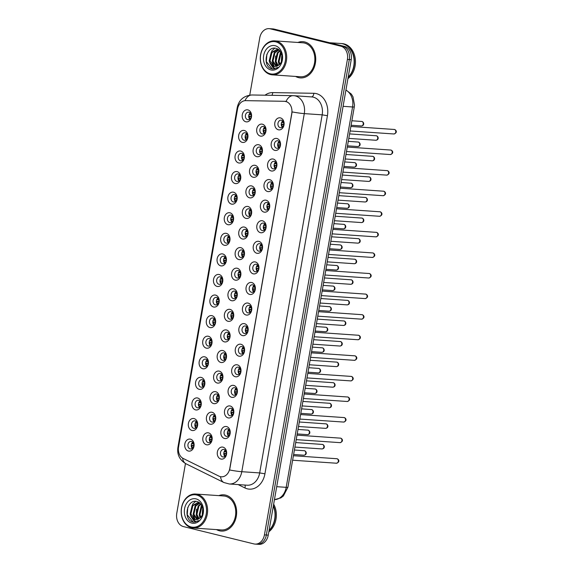 <?xml version="1.0" encoding="UTF-8"?>
<svg xmlns="http://www.w3.org/2000/svg" width="573" height="573" viewBox="0 0 573 573"><rect width="100%" height="100%" fill="white"/><g stroke="black" fill="none" stroke-linecap="round" stroke-linejoin="round"><path stroke-width="0.86" d="M242.243 142.369A6.052 4.691 93.9 0 1 238.697 135.3A6.052 4.691 93.9 0 1 244.32 130.479A6.052 4.691 93.9 0 1 247.865 137.549A6.052 4.691 93.9 0 1 242.243 142.369M245.366 132.807A3.782 2.929 -86.1 0 0 244.972 132.743A3.782 2.929 -86.1 0 0 241.813 136.066A3.782 2.929 -86.1 0 0 244.069 140.235A3.782 2.929 -86.1 0 0 244.456 140.299A3.782 2.929 -86.1 0 0 247.615 136.976A3.782 2.929 -86.1 0 0 245.366 132.807M238.655 162.947A6.052 4.691 93.9 0 1 235.109 155.877A6.052 4.691 93.9 0 1 240.732 151.057A6.052 4.691 93.9 0 1 244.277 158.127A6.052 4.691 93.9 0 1 238.655 162.947M241.77 153.385A3.782 2.929 -86.1 0 0 241.383 153.328A3.782 2.929 -86.1 0 0 238.218 156.644A3.782 2.929 -86.1 0 0 240.474 160.812A3.782 2.929 -86.1 0 0 240.868 160.877A3.782 2.929 -86.1 0 0 244.026 157.554A3.782 2.929 -86.1 0 0 241.77 153.385M235.059 183.525A6.052 4.691 93.9 0 1 231.513 176.455A6.052 4.691 93.9 0 1 237.136 171.635A6.052 4.691 93.9 0 1 240.681 178.704A6.052 4.691 93.9 0 1 235.059 183.525M238.182 173.963A3.782 2.929 -86.1 0 0 237.788 173.906A3.782 2.929 -86.1 0 0 234.629 177.222A3.782 2.929 -86.1 0 0 236.885 181.39A3.782 2.929 -86.1 0 0 237.272 181.455A3.782 2.929 -86.1 0 0 240.431 178.131A3.782 2.929 -86.1 0 0 238.182 173.963M231.471 204.103A6.052 4.691 93.9 0 1 227.925 197.033A6.052 4.691 93.9 0 1 233.548 192.213A6.052 4.691 93.9 0 1 237.093 199.282A6.052 4.691 93.9 0 1 231.471 204.103M234.586 194.541A3.782 2.929 -86.1 0 0 234.199 194.483A3.782 2.929 -86.1 0 0 231.041 197.8A3.782 2.929 -86.1 0 0 233.29 201.968A3.782 2.929 -86.1 0 0 233.684 202.033A3.782 2.929 -86.1 0 0 236.842 198.709A3.782 2.929 -86.1 0 0 234.586 194.541M227.882 224.68A6.052 4.691 93.9 0 1 224.329 217.611A6.052 4.691 93.9 0 1 229.952 212.791A6.052 4.691 93.9 0 1 233.498 219.867A6.052 4.691 93.9 0 1 227.882 224.68M230.998 215.119A3.782 2.929 -86.1 0 0 230.604 215.061A3.782 2.929 -86.1 0 0 227.445 218.385A3.782 2.929 -86.1 0 0 229.701 222.546A3.782 2.929 -86.1 0 0 230.088 222.611A3.782 2.929 -86.1 0 0 233.247 219.287A3.782 2.929 -86.1 0 0 230.998 215.119M224.287 245.258A6.052 4.691 93.9 0 1 220.741 238.189A6.052 4.691 93.9 0 1 226.364 233.369A6.052 4.691 93.9 0 1 229.909 240.445A6.052 4.691 93.9 0 1 224.287 245.258M227.402 235.696A3.782 2.929 -86.1 0 0 227.015 235.639A3.782 2.929 -86.1 0 0 223.857 238.962A3.782 2.929 -86.1 0 0 226.106 243.131A3.782 2.929 -86.1 0 0 226.5 243.188A3.782 2.929 -86.1 0 0 229.658 239.865A3.782 2.929 -86.1 0 0 227.402 235.696M220.698 265.836A6.052 4.691 93.9 0 1 217.153 258.767A6.052 4.691 93.9 0 1 222.768 253.954A6.052 4.691 93.9 0 1 226.314 261.023A6.052 4.691 93.9 0 1 220.698 265.836M223.814 256.274A3.782 2.929 -86.1 0 0 223.427 256.217A3.782 2.929 -86.1 0 0 220.261 259.54A3.782 2.929 -86.1 0 0 222.517 263.709A3.782 2.929 -86.1 0 0 222.904 263.766A3.782 2.929 -86.1 0 0 226.07 260.443A3.782 2.929 -86.1 0 0 223.814 256.274M217.103 286.414A6.052 4.691 93.9 0 1 213.557 279.345A6.052 4.691 93.9 0 1 219.18 274.531A6.052 4.691 93.9 0 1 222.725 281.601A6.052 4.691 93.9 0 1 217.103 286.414M220.225 276.852A3.782 2.929 -86.1 0 0 219.831 276.795A3.782 2.929 -86.1 0 0 216.673 280.118A3.782 2.929 -86.1 0 0 218.929 284.287A3.782 2.929 -86.1 0 0 219.316 284.344A3.782 2.929 -86.1 0 0 222.474 281.021A3.782 2.929 -86.1 0 0 220.225 276.852M213.514 306.992A6.052 4.691 93.9 0 1 209.969 299.923A6.052 4.691 93.9 0 1 215.591 295.109A6.052 4.691 93.9 0 1 219.137 302.179A6.052 4.691 93.9 0 1 213.514 306.992M216.63 297.437A3.782 2.929 -86.1 0 0 216.243 297.373A3.782 2.929 -86.1 0 0 213.077 300.696A3.782 2.929 -86.1 0 0 215.333 304.865A3.782 2.929 -86.1 0 0 215.72 304.922A3.782 2.929 -86.1 0 0 218.886 301.599A3.782 2.929 -86.1 0 0 216.63 297.437M209.919 327.57A6.052 4.691 93.9 0 1 206.373 320.5A6.052 4.691 93.9 0 1 211.996 315.687A6.052 4.691 93.9 0 1 215.541 322.757A6.052 4.691 93.9 0 1 209.919 327.57M213.041 318.015A3.782 2.929 -86.1 0 0 212.647 317.951A3.782 2.929 -86.1 0 0 209.489 321.274A3.782 2.929 -86.1 0 0 211.745 325.443A3.782 2.929 -86.1 0 0 212.132 325.5A3.782 2.929 -86.1 0 0 215.29 322.184A3.782 2.929 -86.1 0 0 213.041 318.015M206.33 348.148A6.052 4.691 93.9 0 1 202.785 341.078A6.052 4.691 93.9 0 1 208.407 336.265A6.052 4.691 93.9 0 1 211.953 343.334A6.052 4.691 93.9 0 1 206.33 348.148M209.446 338.593A3.782 2.929 -86.1 0 0 209.059 338.528A3.782 2.929 -86.1 0 0 205.9 341.852A3.782 2.929 -86.1 0 0 208.149 346.02A3.782 2.929 -86.1 0 0 208.543 346.078A3.782 2.929 -86.1 0 0 211.702 342.761A3.782 2.929 -86.1 0 0 209.446 338.593M202.742 368.726A6.052 4.691 93.9 0 1 199.189 361.656A6.052 4.691 93.9 0 1 204.812 356.843A6.052 4.691 93.9 0 1 208.357 363.912A6.052 4.691 93.9 0 1 202.742 368.726M205.857 359.171A3.782 2.929 -86.1 0 0 205.463 359.106A3.782 2.929 -86.1 0 0 202.305 362.43A3.782 2.929 -86.1 0 0 204.561 366.598A3.782 2.929 -86.1 0 0 204.948 366.656A3.782 2.929 -86.1 0 0 208.106 363.339A3.782 2.929 -86.1 0 0 205.857 359.171M199.146 389.303A6.052 4.691 93.9 0 1 195.601 382.234A6.052 4.691 93.9 0 1 201.223 377.421A6.052 4.691 93.9 0 1 204.769 384.49A6.052 4.691 93.9 0 1 199.146 389.303M202.262 379.749A3.782 2.929 -86.1 0 0 201.875 379.684A3.782 2.929 -86.1 0 0 198.716 383.008A3.782 2.929 -86.1 0 0 200.965 387.176A3.782 2.929 -86.1 0 0 201.359 387.241A3.782 2.929 -86.1 0 0 204.518 383.917A3.782 2.929 -86.1 0 0 202.262 379.749M195.558 409.888A6.052 4.691 93.9 0 1 192.012 402.812A6.052 4.691 93.9 0 1 197.628 397.999A6.052 4.691 93.9 0 1 201.173 405.068A6.052 4.691 93.9 0 1 195.558 409.888M198.673 400.326A3.782 2.929 -86.1 0 0 198.287 400.262A3.782 2.929 -86.1 0 0 195.121 403.585A3.782 2.929 -86.1 0 0 197.377 407.754A3.782 2.929 -86.1 0 0 197.764 407.818A3.782 2.929 -86.1 0 0 200.93 404.495A3.782 2.929 -86.1 0 0 198.673 400.326M191.962 430.466A6.052 4.691 93.9 0 1 188.417 423.397A6.052 4.691 93.9 0 1 194.039 418.577A6.052 4.691 93.9 0 1 197.585 425.646A6.052 4.691 93.9 0 1 191.962 430.466M195.085 420.904A3.782 2.929 -86.1 0 0 194.691 420.84A3.782 2.929 -86.1 0 0 191.532 424.163A3.782 2.929 -86.1 0 0 193.781 428.332A3.782 2.929 -86.1 0 0 194.175 428.396A3.782 2.929 -86.1 0 0 197.334 425.073A3.782 2.929 -86.1 0 0 195.085 420.904M188.374 451.044A6.052 4.691 93.9 0 1 184.828 443.975A6.052 4.691 93.9 0 1 190.451 439.154A6.052 4.691 93.9 0 1 193.996 446.224A6.052 4.691 93.9 0 1 188.374 451.044M191.489 441.482A3.782 2.929 -86.1 0 0 191.103 441.425A3.782 2.929 -86.1 0 0 187.937 444.741A3.782 2.929 -86.1 0 0 190.193 448.91A3.782 2.929 -86.1 0 0 190.58 448.974A3.782 2.929 -86.1 0 0 193.746 445.651A3.782 2.929 -86.1 0 0 191.489 441.482M245.838 121.791A6.052 4.691 93.9 0 1 242.293 114.715A6.052 4.691 93.9 0 1 247.908 109.901A6.052 4.691 93.9 0 1 251.461 116.971A6.052 4.691 93.9 0 1 245.838 121.791M248.954 112.229A3.782 2.929 -86.1 0 0 248.567 112.165A3.782 2.929 -86.1 0 0 245.402 115.488A3.782 2.929 -86.1 0 0 247.658 119.657A3.782 2.929 -86.1 0 0 248.045 119.721A3.782 2.929 -86.1 0 0 251.21 116.398A3.782 2.929 -86.1 0 0 248.954 112.229M256.718 156.658A6.052 4.691 93.9 0 1 253.173 149.589A6.052 4.691 93.9 0 1 258.795 144.768A6.052 4.691 93.9 0 1 262.341 151.838A6.052 4.691 93.9 0 1 256.718 156.658M259.841 147.096A3.782 2.929 -86.1 0 0 259.447 147.039A3.782 2.929 -86.1 0 0 256.289 150.355A3.782 2.929 -86.1 0 0 258.545 154.524A3.782 2.929 -86.1 0 0 258.932 154.588A3.782 2.929 -86.1 0 0 262.09 151.265A3.782 2.929 -86.1 0 0 259.841 147.096M253.13 177.236A6.052 4.691 93.9 0 1 249.584 170.167A6.052 4.691 93.9 0 1 255.207 165.346A6.052 4.691 93.9 0 1 258.752 172.423A6.052 4.691 93.9 0 1 253.13 177.236M256.246 167.674A3.782 2.929 -86.1 0 0 255.859 167.617A3.782 2.929 -86.1 0 0 252.7 170.94A3.782 2.929 -86.1 0 0 254.949 175.102A3.782 2.929 -86.1 0 0 255.343 175.166A3.782 2.929 -86.1 0 0 258.502 171.843A3.782 2.929 -86.1 0 0 256.246 167.674M249.542 197.814A6.052 4.691 93.9 0 1 245.989 190.745A6.052 4.691 93.9 0 1 251.611 185.924A6.052 4.691 93.9 0 1 255.157 193.001A6.052 4.691 93.9 0 1 249.542 197.814M252.657 188.252A3.782 2.929 -86.1 0 0 252.263 188.195A3.782 2.929 -86.1 0 0 249.105 191.518A3.782 2.929 -86.1 0 0 251.361 195.687A3.782 2.929 -86.1 0 0 251.748 195.744A3.782 2.929 -86.1 0 0 254.906 192.421A3.782 2.929 -86.1 0 0 252.657 188.252M245.946 218.392A6.052 4.691 93.9 0 1 242.4 211.322A6.052 4.691 93.9 0 1 248.023 206.509A6.052 4.691 93.9 0 1 251.568 213.579A6.052 4.691 93.9 0 1 245.946 218.392M249.062 208.83A3.782 2.929 -86.1 0 0 248.675 208.773A3.782 2.929 -86.1 0 0 245.516 212.096A3.782 2.929 -86.1 0 0 247.765 216.265A3.782 2.929 -86.1 0 0 248.159 216.322A3.782 2.929 -86.1 0 0 251.318 212.998A3.782 2.929 -86.1 0 0 249.062 208.83M242.358 238.97A6.052 4.691 93.9 0 1 238.812 231.9A6.052 4.691 93.9 0 1 244.427 227.087A6.052 4.691 93.9 0 1 247.973 234.156A6.052 4.691 93.9 0 1 242.358 238.97M245.473 229.408A3.782 2.929 -86.1 0 0 245.079 229.35A3.782 2.929 -86.1 0 0 241.921 232.674A3.782 2.929 -86.1 0 0 244.177 236.842A3.782 2.929 -86.1 0 0 244.564 236.9A3.782 2.929 -86.1 0 0 247.722 233.576A3.782 2.929 -86.1 0 0 245.473 229.408M238.762 259.548A6.052 4.691 93.9 0 1 235.216 252.478A6.052 4.691 93.9 0 1 240.839 247.665A6.052 4.691 93.9 0 1 244.385 254.734A6.052 4.691 93.9 0 1 238.762 259.548M241.878 249.993A3.782 2.929 -86.1 0 0 241.491 249.928A3.782 2.929 -86.1 0 0 238.332 253.252A3.782 2.929 -86.1 0 0 240.581 257.42A3.782 2.929 -86.1 0 0 240.975 257.478A3.782 2.929 -86.1 0 0 244.134 254.154A3.782 2.929 -86.1 0 0 241.878 249.993M235.174 280.125A6.052 4.691 93.9 0 1 231.628 273.056A6.052 4.691 93.9 0 1 237.243 268.243A6.052 4.691 93.9 0 1 240.796 275.312A6.052 4.691 93.9 0 1 235.174 280.125M238.289 270.571A3.782 2.929 -86.1 0 0 237.902 270.506A3.782 2.929 -86.1 0 0 234.737 273.83A3.782 2.929 -86.1 0 0 236.993 277.998A3.782 2.929 -86.1 0 0 237.38 278.055A3.782 2.929 -86.1 0 0 240.545 274.732A3.782 2.929 -86.1 0 0 238.289 270.571M231.578 300.703A6.052 4.691 93.9 0 1 228.033 293.634A6.052 4.691 93.9 0 1 233.655 288.821A6.052 4.691 93.9 0 1 237.201 295.89A6.052 4.691 93.9 0 1 231.578 300.703M234.701 291.148A3.782 2.929 -86.1 0 0 234.307 291.084A3.782 2.929 -86.1 0 0 231.148 294.407A3.782 2.929 -86.1 0 0 233.404 298.576A3.782 2.929 -86.1 0 0 233.791 298.633A3.782 2.929 -86.1 0 0 236.95 295.317A3.782 2.929 -86.1 0 0 234.701 291.148M227.99 321.281A6.052 4.691 93.9 0 1 224.444 314.212A6.052 4.691 93.9 0 1 230.067 309.399A6.052 4.691 93.9 0 1 233.612 316.468A6.052 4.691 93.9 0 1 227.99 321.281M231.105 311.726A3.782 2.929 -86.1 0 0 230.718 311.662A3.782 2.929 -86.1 0 0 227.56 314.985A3.782 2.929 -86.1 0 0 229.809 319.154A3.782 2.929 -86.1 0 0 230.203 319.211A3.782 2.929 -86.1 0 0 233.361 315.895A3.782 2.929 -86.1 0 0 231.105 311.726M224.394 341.859A6.052 4.691 93.9 0 1 220.849 334.79A6.052 4.691 93.9 0 1 226.471 329.976A6.052 4.691 93.9 0 1 230.017 337.046A6.052 4.691 93.9 0 1 224.394 341.859M227.517 332.304A3.782 2.929 -86.1 0 0 227.123 332.24A3.782 2.929 -86.1 0 0 223.964 335.563A3.782 2.929 -86.1 0 0 226.22 339.732A3.782 2.929 -86.1 0 0 226.607 339.796A3.782 2.929 -86.1 0 0 229.766 336.473A3.782 2.929 -86.1 0 0 227.517 332.304M220.806 362.444A6.052 4.691 93.9 0 1 217.26 355.367A6.052 4.691 93.9 0 1 222.883 350.554A6.052 4.691 93.9 0 1 226.428 357.624A6.052 4.691 93.9 0 1 220.806 362.444M223.921 352.882A3.782 2.929 -86.1 0 0 223.534 352.818A3.782 2.929 -86.1 0 0 220.376 356.141A3.782 2.929 -86.1 0 0 222.625 360.31A3.782 2.929 -86.1 0 0 223.019 360.374A3.782 2.929 -86.1 0 0 226.177 357.051A3.782 2.929 -86.1 0 0 223.921 352.882M217.217 383.022A6.052 4.691 93.9 0 1 213.672 375.945A6.052 4.691 93.9 0 1 219.287 371.132A6.052 4.691 93.9 0 1 222.833 378.201A6.052 4.691 93.9 0 1 217.217 383.022M220.333 373.46A3.782 2.929 -86.1 0 0 219.939 373.395A3.782 2.929 -86.1 0 0 216.78 376.719A3.782 2.929 -86.1 0 0 219.036 380.887A3.782 2.929 -86.1 0 0 219.423 380.952A3.782 2.929 -86.1 0 0 222.582 377.628A3.782 2.929 -86.1 0 0 220.333 373.46M213.622 403.6A6.052 4.691 93.9 0 1 210.076 396.53A6.052 4.691 93.9 0 1 215.699 391.71A6.052 4.691 93.9 0 1 219.244 398.779A6.052 4.691 93.9 0 1 213.622 403.6M216.737 394.038A3.782 2.929 -86.1 0 0 216.35 393.973A3.782 2.929 -86.1 0 0 213.192 397.297A3.782 2.929 -86.1 0 0 215.441 401.465A3.782 2.929 -86.1 0 0 215.835 401.53A3.782 2.929 -86.1 0 0 218.993 398.206A3.782 2.929 -86.1 0 0 216.737 394.038M210.033 424.178A6.052 4.691 93.9 0 1 206.488 417.108A6.052 4.691 93.9 0 1 212.103 412.288A6.052 4.691 93.9 0 1 215.656 419.357A6.052 4.691 93.9 0 1 210.033 424.178M213.149 414.616A3.782 2.929 -86.1 0 0 212.762 414.558A3.782 2.929 -86.1 0 0 209.596 417.875A3.782 2.929 -86.1 0 0 211.852 422.043A3.782 2.929 -86.1 0 0 212.239 422.108A3.782 2.929 -86.1 0 0 215.405 418.784A3.782 2.929 -86.1 0 0 213.149 414.616M206.438 444.755A6.052 4.691 93.9 0 1 202.892 437.686A6.052 4.691 93.9 0 1 208.515 432.866A6.052 4.691 93.9 0 1 212.06 439.935A6.052 4.691 93.9 0 1 206.438 444.755M209.56 435.194A3.782 2.929 -86.1 0 0 209.166 435.136A3.782 2.929 -86.1 0 0 206.008 438.452A3.782 2.929 -86.1 0 0 208.264 442.621A3.782 2.929 -86.1 0 0 208.651 442.685A3.782 2.929 -86.1 0 0 211.809 439.362A3.782 2.929 -86.1 0 0 209.56 435.194M260.314 136.08A6.052 4.691 93.9 0 1 256.768 129.011A6.052 4.691 93.9 0 1 262.384 124.191A6.052 4.691 93.9 0 1 265.936 131.26A6.052 4.691 93.9 0 1 260.314 136.08M263.43 126.518A3.782 2.929 -86.1 0 0 263.043 126.461A3.782 2.929 -86.1 0 0 259.877 129.777A3.782 2.929 -86.1 0 0 262.133 133.946A3.782 2.929 -86.1 0 0 262.52 134.01A3.782 2.929 -86.1 0 0 265.686 130.687A3.782 2.929 -86.1 0 0 263.43 126.518M274.789 150.37A6.052 4.691 93.9 0 1 271.244 143.3A6.052 4.691 93.9 0 1 276.859 138.48A6.052 4.691 93.9 0 1 280.412 145.556A6.052 4.691 93.9 0 1 274.789 150.37M277.905 140.808A3.782 2.929 -86.1 0 0 277.518 140.75A3.782 2.929 -86.1 0 0 274.352 144.074A3.782 2.929 -86.1 0 0 276.609 148.235A3.782 2.929 -86.1 0 0 276.995 148.3A3.782 2.929 -86.1 0 0 280.161 144.976A3.782 2.929 -86.1 0 0 277.905 140.808M271.194 170.947A6.052 4.691 93.9 0 1 267.648 163.878A6.052 4.691 93.9 0 1 273.271 159.058A6.052 4.691 93.9 0 1 276.816 166.134A6.052 4.691 93.9 0 1 271.194 170.947M274.317 161.385A3.782 2.929 -86.1 0 0 273.923 161.328A3.782 2.929 -86.1 0 0 270.764 164.652A3.782 2.929 -86.1 0 0 273.02 168.82A3.782 2.929 -86.1 0 0 273.407 168.877A3.782 2.929 -86.1 0 0 276.566 165.554A3.782 2.929 -86.1 0 0 274.317 161.385M267.605 191.525A6.052 4.691 93.9 0 1 264.06 184.456A6.052 4.691 93.9 0 1 269.682 179.643A6.052 4.691 93.9 0 1 273.228 186.712A6.052 4.691 93.9 0 1 267.605 191.525M270.721 181.963A3.782 2.929 -86.1 0 0 270.334 181.906A3.782 2.929 -86.1 0 0 267.176 185.229A3.782 2.929 -86.1 0 0 269.425 189.398A3.782 2.929 -86.1 0 0 269.819 189.455A3.782 2.929 -86.1 0 0 272.977 186.132A3.782 2.929 -86.1 0 0 270.721 181.963M264.017 212.103A6.052 4.691 93.9 0 1 260.464 205.034A6.052 4.691 93.9 0 1 266.087 200.221A6.052 4.691 93.9 0 1 269.632 207.29A6.052 4.691 93.9 0 1 264.017 212.103M267.133 202.541A3.782 2.929 -86.1 0 0 266.739 202.484A3.782 2.929 -86.1 0 0 263.58 205.807A3.782 2.929 -86.1 0 0 265.836 209.976A3.782 2.929 -86.1 0 0 266.223 210.033A3.782 2.929 -86.1 0 0 269.382 206.71A3.782 2.929 -86.1 0 0 267.133 202.541M260.421 232.681A6.052 4.691 93.9 0 1 256.876 225.612A6.052 4.691 93.9 0 1 262.498 220.798A6.052 4.691 93.9 0 1 266.044 227.868A6.052 4.691 93.9 0 1 260.421 232.681M263.537 223.126A3.782 2.929 -86.1 0 0 263.15 223.062A3.782 2.929 -86.1 0 0 259.992 226.385A3.782 2.929 -86.1 0 0 262.241 230.554A3.782 2.929 -86.1 0 0 262.635 230.611A3.782 2.929 -86.1 0 0 265.793 227.288A3.782 2.929 -86.1 0 0 263.537 223.126M256.833 253.259A6.052 4.691 93.9 0 1 253.287 246.189A6.052 4.691 93.9 0 1 258.903 241.376A6.052 4.691 93.9 0 1 262.448 248.446A6.052 4.691 93.9 0 1 256.833 253.259M259.949 243.704A3.782 2.929 -86.1 0 0 259.562 243.64A3.782 2.929 -86.1 0 0 256.396 246.963A3.782 2.929 -86.1 0 0 258.652 251.132A3.782 2.929 -86.1 0 0 259.039 251.189A3.782 2.929 -86.1 0 0 262.205 247.873A3.782 2.929 -86.1 0 0 259.949 243.704M253.237 273.837A6.052 4.691 93.9 0 1 249.692 266.767A6.052 4.691 93.9 0 1 255.314 261.954A6.052 4.691 93.9 0 1 258.86 269.024A6.052 4.691 93.9 0 1 253.237 273.837M256.353 264.282A3.782 2.929 -86.1 0 0 255.966 264.217A3.782 2.929 -86.1 0 0 252.808 267.541A3.782 2.929 -86.1 0 0 255.057 271.709A3.782 2.929 -86.1 0 0 255.451 271.767A3.782 2.929 -86.1 0 0 258.609 268.451A3.782 2.929 -86.1 0 0 256.353 264.282M249.649 294.415A6.052 4.691 93.9 0 1 246.104 287.345A6.052 4.691 93.9 0 1 251.719 282.532A6.052 4.691 93.9 0 1 255.272 289.601A6.052 4.691 93.9 0 1 249.649 294.415M252.765 284.86A3.782 2.929 -86.1 0 0 252.378 284.795A3.782 2.929 -86.1 0 0 249.212 288.119A3.782 2.929 -86.1 0 0 251.468 292.287A3.782 2.929 -86.1 0 0 251.855 292.345A3.782 2.929 -86.1 0 0 255.021 289.028A3.782 2.929 -86.1 0 0 252.765 284.86M246.053 315A6.052 4.691 93.9 0 1 242.508 307.923A6.052 4.691 93.9 0 1 248.13 303.11A6.052 4.691 93.9 0 1 251.676 310.179A6.052 4.691 93.9 0 1 246.053 315M249.176 305.438A3.782 2.929 -86.1 0 0 248.782 305.373A3.782 2.929 -86.1 0 0 245.624 308.697A3.782 2.929 -86.1 0 0 247.88 312.865A3.782 2.929 -86.1 0 0 248.267 312.93A3.782 2.929 -86.1 0 0 251.425 309.606A3.782 2.929 -86.1 0 0 249.176 305.438M242.465 335.577A6.052 4.691 93.9 0 1 238.92 328.501A6.052 4.691 93.9 0 1 244.542 323.688A6.052 4.691 93.9 0 1 248.088 330.757A6.052 4.691 93.9 0 1 242.465 335.577M245.581 326.016A3.782 2.929 -86.1 0 0 245.194 325.951A3.782 2.929 -86.1 0 0 242.035 329.274A3.782 2.929 -86.1 0 0 244.284 333.443A3.782 2.929 -86.1 0 0 244.678 333.507A3.782 2.929 -86.1 0 0 247.837 330.184A3.782 2.929 -86.1 0 0 245.581 326.016M238.877 356.155A6.052 4.691 93.9 0 1 235.324 349.086A6.052 4.691 93.9 0 1 240.947 344.266A6.052 4.691 93.9 0 1 244.492 351.335A6.052 4.691 93.9 0 1 238.877 356.155M241.992 346.593A3.782 2.929 -86.1 0 0 241.598 346.529A3.782 2.929 -86.1 0 0 238.44 349.852A3.782 2.929 -86.1 0 0 240.696 354.021A3.782 2.929 -86.1 0 0 241.083 354.085A3.782 2.929 -86.1 0 0 244.241 350.762A3.782 2.929 -86.1 0 0 241.992 346.593M235.281 376.733A6.052 4.691 93.9 0 1 231.736 369.664A6.052 4.691 93.9 0 1 237.358 364.843A6.052 4.691 93.9 0 1 240.904 371.913A6.052 4.691 93.9 0 1 235.281 376.733M238.397 367.171A3.782 2.929 -86.1 0 0 238.01 367.114A3.782 2.929 -86.1 0 0 234.851 370.43A3.782 2.929 -86.1 0 0 237.1 374.599A3.782 2.929 -86.1 0 0 237.494 374.663A3.782 2.929 -86.1 0 0 240.653 371.34A3.782 2.929 -86.1 0 0 238.397 367.171M231.693 397.311A6.052 4.691 93.9 0 1 228.147 390.242A6.052 4.691 93.9 0 1 233.763 385.421A6.052 4.691 93.9 0 1 237.308 392.491A6.052 4.691 93.9 0 1 231.693 397.311M234.808 387.749A3.782 2.929 -86.1 0 0 234.414 387.692A3.782 2.929 -86.1 0 0 231.256 391.008A3.782 2.929 -86.1 0 0 233.512 395.177A3.782 2.929 -86.1 0 0 233.899 395.241A3.782 2.929 -86.1 0 0 237.064 391.918A3.782 2.929 -86.1 0 0 234.808 387.749M228.097 417.889A6.052 4.691 93.9 0 1 224.552 410.82A6.052 4.691 93.9 0 1 230.174 405.999A6.052 4.691 93.9 0 1 233.72 413.069A6.052 4.691 93.9 0 1 228.097 417.889M231.213 408.327A3.782 2.929 -86.1 0 0 230.826 408.27A3.782 2.929 -86.1 0 0 227.667 411.586A3.782 2.929 -86.1 0 0 229.916 415.754A3.782 2.929 -86.1 0 0 230.31 415.819A3.782 2.929 -86.1 0 0 233.469 412.496A3.782 2.929 -86.1 0 0 231.213 408.327M224.509 438.467A6.052 4.691 93.9 0 1 220.963 431.397A6.052 4.691 93.9 0 1 226.579 426.577A6.052 4.691 93.9 0 1 230.131 433.654A6.052 4.691 93.9 0 1 224.509 438.467M227.624 428.905A3.782 2.929 -86.1 0 0 227.237 428.848A3.782 2.929 -86.1 0 0 224.072 432.171A3.782 2.929 -86.1 0 0 226.328 436.332A3.782 2.929 -86.1 0 0 226.715 436.397A3.782 2.929 -86.1 0 0 229.88 433.073A3.782 2.929 -86.1 0 0 227.624 428.905M220.913 459.045A6.052 4.691 93.9 0 1 217.368 451.975A6.052 4.691 93.9 0 1 222.99 447.155A6.052 4.691 93.9 0 1 226.536 454.231A6.052 4.691 93.9 0 1 220.913 459.045M224.036 449.483A3.782 2.929 -86.1 0 0 223.642 449.425A3.782 2.929 -86.1 0 0 220.483 452.749A3.782 2.929 -86.1 0 0 222.739 456.917A3.782 2.929 -86.1 0 0 223.126 456.975A3.782 2.929 -86.1 0 0 226.285 453.651A3.782 2.929 -86.1 0 0 224.036 449.483M278.378 129.792A6.052 4.691 93.9 0 1 274.832 122.722A6.052 4.691 93.9 0 1 280.455 117.902A6.052 4.691 93.9 0 1 284 124.971A6.052 4.691 93.9 0 1 278.378 129.792M281.493 120.23A3.782 2.929 -86.1 0 0 281.107 120.172A3.782 2.929 -86.1 0 0 277.948 123.496A3.782 2.929 -86.1 0 0 280.197 127.657A3.782 2.929 -86.1 0 0 280.591 127.722A3.782 2.929 -86.1 0 0 283.75 124.398A3.782 2.929 -86.1 0 0 281.493 120.23M246.175 139.733A3.782 2.929 93.9 0 1 246.598 133.538M242.58 160.311A3.782 2.929 93.9 0 1 243.002 154.116M238.991 180.889A3.782 2.929 93.9 0 1 239.414 174.693M235.396 201.474A3.782 2.929 93.9 0 1 235.825 195.271M231.807 222.052A3.782 2.929 93.9 0 1 232.23 215.849M228.212 242.63A3.782 2.929 93.9 0 1 228.641 236.427M224.623 263.208A3.782 2.929 93.9 0 1 225.046 257.005M221.035 283.785A3.782 2.929 93.9 0 1 221.457 277.583M217.439 304.363A3.782 2.929 93.9 0 1 217.862 298.161M213.851 324.941A3.782 2.929 93.9 0 1 214.273 318.738M210.255 345.519A3.782 2.929 93.9 0 1 210.685 339.316M206.667 366.097A3.782 2.929 93.9 0 1 207.089 359.901M203.071 386.675A3.782 2.929 93.9 0 1 203.501 380.479M199.483 407.253A3.782 2.929 93.9 0 1 199.905 401.057M195.894 427.83A3.782 2.929 93.9 0 1 196.317 421.635M192.299 448.408A3.782 2.929 93.9 0 1 192.721 442.213M249.764 119.155A3.782 2.929 93.9 0 1 250.186 112.96M260.651 154.03A3.782 2.929 93.9 0 1 261.073 147.827M257.055 174.607A3.782 2.929 93.9 0 1 257.478 168.405M253.467 195.185A3.782 2.929 93.9 0 1 253.889 188.983M249.871 215.763A3.782 2.929 93.9 0 1 250.301 209.56M246.283 236.341A3.782 2.929 93.9 0 1 246.705 230.138M242.687 256.919A3.782 2.929 93.9 0 1 243.117 250.716M239.099 277.497A3.782 2.929 93.9 0 1 239.521 271.294M235.51 298.075A3.782 2.929 93.9 0 1 235.933 291.872M231.915 318.652A3.782 2.929 93.9 0 1 232.337 312.457M228.326 339.23A3.782 2.929 93.9 0 1 228.749 333.035M224.731 359.808A3.782 2.929 93.9 0 1 225.16 353.613M221.142 380.386A3.782 2.929 93.9 0 1 221.565 374.19M217.547 400.964A3.782 2.929 93.9 0 1 217.976 394.768M213.958 421.542A3.782 2.929 93.9 0 1 214.381 415.346M210.37 442.12A3.782 2.929 93.9 0 1 210.792 435.924M264.239 133.445A3.782 2.929 93.9 0 1 264.662 127.249M278.714 147.741A3.782 2.929 93.9 0 1 279.137 141.538M275.126 168.319A3.782 2.929 93.9 0 1 275.549 162.116M271.53 188.897A3.782 2.929 93.9 0 1 271.96 182.694M267.942 209.474A3.782 2.929 93.9 0 1 268.365 203.272M264.346 230.052A3.782 2.929 93.9 0 1 264.776 223.85M260.758 250.63A3.782 2.929 93.9 0 1 261.181 244.427M257.17 271.208A3.782 2.929 93.9 0 1 257.592 265.013M253.574 291.786A3.782 2.929 93.9 0 1 253.997 285.59M249.986 312.364A3.782 2.929 93.9 0 1 250.408 306.168M246.39 332.942A3.782 2.929 93.9 0 1 246.82 326.746M242.802 353.52A3.782 2.929 93.9 0 1 243.224 347.324M239.206 374.097A3.782 2.929 93.9 0 1 239.636 367.902M235.618 394.675A3.782 2.929 93.9 0 1 236.04 388.48M232.029 415.26A3.782 2.929 93.9 0 1 232.452 409.058M228.434 435.838A3.782 2.929 93.9 0 1 228.856 429.635M224.845 456.416A3.782 2.929 93.9 0 1 225.268 450.213M282.31 127.163A3.782 2.929 93.9 0 1 282.733 120.96M284.401 101.292A10.221 7.915 93.9 0 1 284.724 101.306A10.221 7.915 93.9 0 1 285.769 101.471A10.221 7.915 93.9 0 1 291.757 113.404L229.78 468.506A10.221 7.915 93.9 0 1 221.35 476.8A10.221 7.915 93.9 0 1 218.979 476.149L183.224 458.479A10.221 7.915 93.9 0 1 178.554 447.033L237.559 108.956A10.221 7.915 93.9 0 1 245.674 100.647L284.401 101.292M304.75 41.958A18.164 14.074 -86.1 0 0 302.881 41.664A18.164 14.074 -86.1 0 0 297.917 42.459A18.164 14.074 -86.1 0 1 302.881 41.664A18.164 14.074 -86.1 0 1 304.75 41.958A18.164 14.074 -86.1 0 1 315.565 61.963A18.164 14.074 -86.1 0 1 300.395 77.907A18.164 14.074 -86.1 0 0 315.565 61.963A18.164 14.074 -86.1 0 0 304.75 41.958M295.589 76.438A18.164 14.074 -86.1 0 0 298.526 77.613A18.164 14.074 -86.1 0 0 300.395 77.907A18.164 14.074 -86.1 0 1 298.526 77.613A18.164 14.074 -86.1 0 1 295.589 76.438M225.662 495.122A18.164 14.074 -86.1 0 0 223.792 494.836A18.164 14.074 -86.1 0 0 218.822 495.631A18.164 14.074 -86.1 0 1 223.792 494.836A18.164 14.074 -86.1 0 1 225.662 495.122A18.164 14.074 -86.1 0 1 236.477 515.134A18.164 14.074 -86.1 0 1 221.307 531.078A18.164 14.074 -86.1 0 0 236.477 515.134A18.164 14.074 -86.1 0 0 225.662 495.122M216.494 529.61A18.164 14.074 -86.1 0 0 219.438 530.784A18.164 14.074 -86.1 0 0 221.307 531.078A18.164 14.074 -86.1 0 1 219.438 530.784A18.164 14.074 -86.1 0 1 216.494 529.61M292.123 111.907L229.63 469.989A13.243 1.125 9.9 0 0 241.792 471.701A15.134 11.732 93.9 0 1 229.293 483.984L247.192 485.209A15.134 11.732 -86.1 0 0 259.684 472.926L322.176 114.844A15.134 11.732 -86.1 0 0 313.316 97.166A15.134 11.732 -86.1 0 0 311.755 96.923L293.856 95.698A15.134 11.732 93.9 0 1 295.417 95.942A15.134 11.732 93.9 0 1 304.284 113.619A13.243 1.125 -170.1 0 1 292.123 111.907M284.745 101.314L287.094 101.872M269.124 28.65L272.941 28.915A11.353 8.796 -86.1 0 1 274.109 29.094L344.581 46.42A11.353 8.796 -86.1 0 1 351.228 59.678L268.25 535.139A11.353 8.796 -86.1 0 1 258.881 544.35L256.969 544.221A11.353 8.796 -86.1 0 0 266.345 535.003L349.322 59.549A11.353 8.796 -86.1 0 0 342.675 46.291L272.204 28.965A11.353 8.796 -86.1 0 0 271.029 28.779A11.353 8.796 -86.1 0 1 272.204 28.965L342.675 46.291A11.353 8.796 -86.1 0 1 349.322 59.549L266.345 535.003A11.353 8.796 -86.1 0 1 256.969 544.221L255.064 544.085A11.353 8.796 -86.1 0 0 264.432 534.874L347.41 59.42A11.353 8.796 -86.1 0 0 340.763 46.162L270.291 28.836A11.353 8.796 -86.1 0 0 269.124 28.65A11.353 8.796 -86.1 0 0 259.755 37.861L249.756 95.125M185.466 463.514L176.771 513.322A11.353 8.796 -86.1 0 0 183.424 526.58L253.896 543.906A11.353 8.796 -86.1 0 0 255.064 544.085M283.764 124.284L281.257 124.112M281.622 122.457L283.642 122.651M282.983 121.254A4.161 3.223 -86.1 0 0 282.238 122.558M283.728 124.542L281.916 124.413A4.161 3.223 -86.1 0 0 282.596 126.905M281.916 124.413L281.25 124.305M264.912 127.535A4.161 3.223 -86.1 0 0 264.167 128.846L265.578 128.939M263.559 128.739L264.167 128.846M265.693 130.572L263.186 130.4M265.664 130.823L263.845 130.701A4.161 3.223 -86.1 0 0 264.525 133.194M263.845 130.701L263.186 130.594M251.189 116.534L249.37 116.412A4.161 3.223 -86.1 0 0 250.05 118.905M249.37 116.412L248.711 116.305M251.218 116.276L248.711 116.104M250.437 113.246A4.161 3.223 -86.1 0 0 249.692 114.557L251.103 114.65M249.076 114.45L249.692 114.557M280.168 144.862L277.661 144.69M278.034 143.035L280.054 143.229M279.388 141.832A4.161 3.223 -86.1 0 0 278.643 143.135M280.14 145.119L278.32 144.99A4.161 3.223 -86.1 0 0 279.001 147.483M278.32 144.99L277.661 144.883M276.58 165.439L274.073 165.268M274.438 163.613L276.458 163.806M275.799 162.41A4.161 3.223 -86.1 0 0 275.054 163.713M276.551 165.697L274.732 165.568A4.161 3.223 -86.1 0 0 275.412 168.061M274.732 165.568L274.066 165.461M272.992 186.017L270.485 185.845M270.85 184.191L272.87 184.391M272.204 182.988A4.161 3.223 -86.1 0 0 271.466 184.291M272.956 186.275L271.136 186.146A4.161 3.223 -86.1 0 0 271.817 188.639M271.136 186.146L270.477 186.039M269.396 206.595L266.889 206.423M267.254 204.769L269.274 204.969M268.615 203.565A4.161 3.223 -86.1 0 0 267.87 204.869M269.367 206.853L267.548 206.724A4.161 3.223 -86.1 0 0 268.228 209.217M267.548 206.724L266.889 206.617M261.324 148.113A4.161 3.223 -86.1 0 0 260.579 149.424L261.983 149.517M259.963 149.324L260.579 149.424M262.105 151.15L259.598 150.978M262.076 151.408L260.257 151.279A4.161 3.223 -86.1 0 0 260.937 153.772M260.257 151.279L259.59 151.172M257.728 168.698A4.161 3.223 -86.1 0 0 256.991 170.002L258.394 170.095M256.375 169.902L256.991 170.002M258.516 171.728L256.009 171.556M258.48 171.986L256.661 171.857A4.161 3.223 -86.1 0 0 257.341 174.35M256.661 171.857L256.002 171.75M254.14 189.276A4.161 3.223 -86.1 0 0 253.395 190.58L254.799 190.673M252.779 190.48L253.395 190.58M254.921 192.306L252.414 192.134M254.892 192.564L253.073 192.435A4.161 3.223 -86.1 0 0 253.753 194.927M253.073 192.435L252.414 192.327M270.22 73.795A16.273 12.613 -86.1 0 0 285.325 60.853A16.273 12.613 -86.1 0 0 275.792 41.85A16.273 12.613 -86.1 0 0 260.686 54.793A16.273 12.613 -86.1 0 0 270.22 73.795M270.563 74.569A17.032 13.193 -86.1 0 0 272.318 74.848A17.032 13.193 -86.1 0 0 286.543 59.893A17.032 13.193 -86.1 0 0 276.401 41.141A17.032 13.193 -86.1 0 0 274.646 40.869A17.032 13.193 -86.1 0 0 260.421 55.817A17.032 13.193 -86.1 0 0 270.563 74.569M272.318 74.848L300.474 76.775A17.032 13.193 -86.1 0 0 314.699 61.827A17.032 13.193 -86.1 0 0 304.557 43.068A17.032 13.193 -86.1 0 0 302.802 42.796L274.646 40.869M348.176 77.183A18.923 14.662 -86.1 0 0 353.835 57.852A18.923 14.662 -86.1 0 0 342.697 43.806A18.923 14.662 -86.1 0 0 340.749 43.498L329.568 42.731M348.126 77.484A18.923 14.662 -86.1 0 0 354.107 58.095A18.923 14.662 -86.1 0 0 342.941 43.82A18.923 14.662 -86.1 0 0 340.992 43.512A18.923 14.662 -86.1 0 0 340.871 43.505M347.918 78.644A18.923 14.662 -86.1 0 0 355.31 59.119A18.923 14.662 -86.1 0 0 344.015 43.892A18.923 14.662 -86.1 0 0 342.067 43.591L340.992 43.512M281.336 61.64L281.945 55.696M281.923 59.556L282.088 57.894M279.495 64.527L278.306 61.44L280.276 53.074L280.849 52.401M279.939 64.04L279.065 61.49L281.142 52.995M277.805 65.838L275.276 61.232L277.246 52.866L279.717 50.725M278.22 65.587L276.036 61.282L278.005 52.924L279.996 51.061M276.179 66.432L272.247 61.025L274.216 52.666L278.585 49.83M276.58 66.339L273.006 61.075L274.976 52.716L278.958 49.966M270.127 63.438L273.923 66.382L274.804 66.518L279.323 64.692C284.151 60.545 282.21 49.765 276.351 48.461C266.18 45.031 261.94 65.967 271.358 68.688L272.984 69.004L277.912 67.449C276.222 68.416 274.546 68.459 272.906 67.578L270.012 63.231L269.217 60.817L271.187 52.458L277.088 49.529L279.001 49.987M274.983 66.532L274.345 66.411L269.969 60.867L271.946 52.508L277.468 49.565M275.119 45.711A12.341 9.562 -86.1 0 0 263.666 55.524A12.341 9.562 -86.1 0 0 270.893 69.935A12.341 9.562 -86.1 0 0 282.346 60.122A12.341 9.562 -86.1 0 0 275.119 45.711M273.149 69.011L272.189 68.846L266.338 61.612L266.875 54.256M274.711 68.903L269.367 61.82L271.788 50.904L274.782 48.196M274.238 66.382L272.397 62.027L274.818 51.112L276.043 49.729M277.003 66.203L275.434 62.235L275.627 55.989M279.194 64.821L278.464 62.443L280.584 51.928M281.329 61.655L281.694 56.405M191.124 526.967A16.273 12.613 -86.1 0 0 206.23 514.024A16.273 12.613 -86.1 0 0 196.704 495.022A16.273 12.613 -86.1 0 0 181.598 507.965A16.273 12.613 -86.1 0 0 191.124 526.967M191.475 527.74A17.032 13.193 -86.1 0 0 193.23 528.012A17.032 13.193 -86.1 0 0 207.447 513.064A17.032 13.193 -86.1 0 0 197.305 494.313A17.032 13.193 -86.1 0 0 195.558 494.033A17.032 13.193 -86.1 0 0 181.333 508.982A17.032 13.193 -86.1 0 0 191.475 527.74M193.23 528.012L221.386 529.946A17.032 13.193 -86.1 0 0 235.603 514.998A17.032 13.193 -86.1 0 0 225.468 496.239A17.032 13.193 -86.1 0 0 223.714 495.967L195.558 494.033M269.088 530.354A18.923 14.662 -86.1 0 0 273.321 506.066M269.031 530.655A18.923 14.662 -86.1 0 0 273.393 505.687M268.83 531.816A18.923 14.662 -86.1 0 0 273.658 504.161M202.248 514.812L202.856 508.867M202.828 512.728L203 511.066M200.4 517.691L199.218 514.611L201.187 506.245L201.76 505.572M200.844 517.204L199.97 514.661L202.047 506.167M198.709 519.002L196.188 514.404L198.158 506.038L200.629 503.889M199.125 518.758L196.94 514.454L198.91 506.088L200.901 504.233M197.091 519.604L193.151 514.196L195.128 505.83L199.497 503.001M197.492 519.503L193.91 514.246L195.88 505.887L199.87 503.137M191.038 516.602L194.834 519.553L195.715 519.69L200.235 517.863C205.055 513.716 203.114 502.936 197.255 501.626C187.085 498.202 182.851 519.131 192.263 521.86L193.896 522.175L198.824 520.621C197.126 521.58 195.457 521.623 193.81 520.75L190.924 516.395L190.121 513.988L192.091 505.622L198 502.7L199.913 503.158M195.894 519.697L195.25 519.582L190.881 514.038L192.85 505.68L198.38 502.736M196.03 498.882A12.341 9.562 -86.1 0 0 184.57 508.695A12.341 9.562 -86.1 0 0 191.797 523.106A12.341 9.562 -86.1 0 0 203.257 513.286A12.341 9.562 -86.1 0 0 196.03 498.882M194.061 522.182L193.101 522.017L187.249 514.776L187.786 507.427M195.622 522.067L190.279 514.984L192.693 504.068L195.687 501.361M195.149 519.553L193.309 515.191L195.722 504.276L196.947 502.901M197.914 519.367L196.338 515.399L196.539 509.161M200.099 517.985L199.368 515.607L201.495 505.1M202.24 514.826L202.598 509.569M265.808 227.173L263.301 227.001M263.666 225.347L265.686 225.547M265.02 224.143A4.161 3.223 -86.1 0 0 264.282 225.447M265.772 227.431L263.952 227.309A4.161 3.223 -86.1 0 0 264.633 229.802M263.952 227.309L263.294 227.195M262.212 247.751L259.705 247.579M260.07 245.924L262.09 246.125M261.431 244.721A4.161 3.223 -86.1 0 0 260.686 246.025M262.183 248.009L260.364 247.887A4.161 3.223 -86.1 0 0 261.044 250.38M260.364 247.887L259.705 247.772M258.624 268.329L256.117 268.157M256.482 266.502L258.502 266.703M257.843 265.299A4.161 3.223 -86.1 0 0 257.098 266.603M258.588 268.587L256.776 268.465A4.161 3.223 -86.1 0 0 257.456 270.957M256.776 268.465L256.11 268.35M250.544 209.854A4.161 3.223 -86.1 0 0 249.807 211.158L251.21 211.251M249.191 211.057L249.807 211.158M251.332 212.884L248.825 212.712M251.296 213.142L249.477 213.013A4.161 3.223 -86.1 0 0 250.157 215.505M249.477 213.013L248.818 212.905M246.956 230.432A4.161 3.223 -86.1 0 0 246.211 231.736L247.615 231.836M245.595 231.635L246.211 231.736M247.737 233.462L245.23 233.29M247.708 233.72L245.889 233.591A4.161 3.223 -86.1 0 0 246.569 236.083M245.889 233.591L245.23 233.483M243.367 251.01A4.161 3.223 -86.1 0 0 242.623 252.313L244.026 252.414M242.007 252.213L242.623 252.313M244.148 254.04L241.641 253.868M244.112 254.297L242.3 254.168A4.161 3.223 -86.1 0 0 242.973 256.661M242.3 254.168L241.634 254.061M255.028 288.907L252.521 288.735M252.894 287.08L254.913 287.281M254.247 285.877A4.161 3.223 -86.1 0 0 253.502 287.18M254.999 289.164L253.18 289.043A4.161 3.223 -86.1 0 0 253.86 291.535M253.18 289.043L252.521 288.928M251.44 309.484L248.933 309.313M249.298 307.658L251.318 307.859M250.659 306.455A4.161 3.223 -86.1 0 0 249.914 307.765M251.411 309.742L249.592 309.621A4.161 3.223 -86.1 0 0 250.272 312.113M249.592 309.621L248.926 309.506M247.851 330.062L245.344 329.89M245.71 328.236L247.729 328.436M247.063 327.033A4.161 3.223 -86.1 0 0 246.326 328.343M247.815 330.32L245.996 330.198A4.161 3.223 -86.1 0 0 246.677 332.691M245.996 330.198L245.337 330.091M244.256 350.647L241.749 350.475M242.114 348.814L244.134 349.014M243.475 347.61A4.161 3.223 -86.1 0 0 242.73 348.921M244.227 350.898L242.408 350.776A4.161 3.223 -86.1 0 0 243.088 353.269M242.408 350.776L241.749 350.669M240.667 371.225L238.16 371.053M238.526 369.392L240.545 369.592M239.879 368.188A4.161 3.223 -86.1 0 0 239.142 369.499M240.631 371.476L238.812 371.354A4.161 3.223 -86.1 0 0 239.493 373.847M238.812 371.354L238.153 371.247M239.772 271.588A4.161 3.223 -86.1 0 0 239.027 272.891L240.438 272.992M238.418 272.791L239.027 272.891M240.553 274.617L238.046 274.446M240.524 274.875L238.705 274.754A4.161 3.223 -86.1 0 0 239.385 277.246M238.705 274.754L238.046 274.639M236.183 292.166A4.161 3.223 -86.1 0 0 235.439 293.469L236.842 293.569M234.823 293.369L235.439 293.469M236.964 295.195L234.457 295.023M236.936 295.453L235.116 295.331A4.161 3.223 -86.1 0 0 235.797 297.824M235.116 295.331L234.45 295.217M232.588 312.743A4.161 3.223 -86.1 0 0 231.843 314.047L233.254 314.147M231.234 313.947L231.843 314.047M233.376 315.773L230.869 315.601M233.34 316.031L231.521 315.909A4.161 3.223 -86.1 0 0 232.201 318.402M231.521 315.909L230.862 315.795M228.999 333.321A4.161 3.223 -86.1 0 0 228.255 334.625L229.658 334.725M227.639 334.525L228.255 334.625M229.78 336.351L227.273 336.179M229.752 336.609L227.932 336.487A4.161 3.223 -86.1 0 0 228.613 338.98M227.932 336.487L227.273 336.372M225.404 353.899A4.161 3.223 -86.1 0 0 224.666 355.21L226.07 355.303M224.05 355.102L224.666 355.21M226.192 356.929L223.685 356.757M226.156 357.187L224.337 357.065A4.161 3.223 -86.1 0 0 225.017 359.558M224.337 357.065L223.678 356.95M237.072 391.803L234.565 391.631M234.93 389.969L236.95 390.17M236.291 388.766A4.161 3.223 -86.1 0 0 235.546 390.077M237.043 392.054L235.224 391.932A4.161 3.223 -86.1 0 0 235.904 394.425M235.224 391.932L234.565 391.825M233.483 412.381L230.976 412.209M231.342 410.555L233.361 410.748M232.702 409.344A4.161 3.223 -86.1 0 0 231.958 410.655M233.447 412.639L231.635 412.51A4.161 3.223 -86.1 0 0 232.316 415.002M231.635 412.51L230.969 412.402M229.888 432.959L227.381 432.787M227.753 431.132L229.773 431.326M229.107 429.929A4.161 3.223 -86.1 0 0 228.362 431.233M229.859 433.217L228.04 433.088A4.161 3.223 -86.1 0 0 228.72 435.58M228.04 433.088L227.381 432.98M226.299 453.537L223.792 453.365M224.158 451.71L226.177 451.904M225.518 450.507A4.161 3.223 -86.1 0 0 224.774 451.81M226.271 453.795L224.451 453.666A4.161 3.223 -86.1 0 0 225.132 456.158M224.451 453.666L223.785 453.558M221.815 374.477A4.161 3.223 -86.1 0 0 221.071 375.788L222.474 375.881M220.455 375.68L221.071 375.788M222.596 377.507L220.089 377.335M222.568 377.765L220.748 377.643A4.161 3.223 -86.1 0 0 221.429 380.135M220.748 377.643L220.089 377.535M218.227 395.055A4.161 3.223 -86.1 0 0 217.482 396.366L218.886 396.459M216.866 396.258L217.482 396.366M219.008 398.092L216.501 397.92M218.972 398.342L217.16 398.221A4.161 3.223 -86.1 0 0 217.833 400.713M217.16 398.221L216.494 398.113M214.631 415.633A4.161 3.223 -86.1 0 0 213.887 416.943L215.298 417.037M213.271 416.836L213.887 416.943M215.412 418.67L212.905 418.498M215.384 418.92L213.564 418.799A4.161 3.223 -86.1 0 0 214.245 421.291M213.564 418.799L212.905 418.691M211.043 436.211A4.161 3.223 -86.1 0 0 210.298 437.521L211.702 437.614M209.682 437.421L210.298 437.521M211.824 439.247L209.317 439.076M211.795 439.498L209.976 439.376A4.161 3.223 -86.1 0 0 210.656 441.869M209.976 439.376L209.31 439.269M247.6 137.112L245.781 136.99A4.161 3.223 -86.1 0 0 246.462 139.483M245.781 136.99L245.115 136.883M247.629 136.861L245.122 136.689M246.848 133.824A4.161 3.223 -86.1 0 0 246.104 135.135L247.507 135.228M245.488 135.027L246.104 135.135M244.005 157.69L242.186 157.568A4.161 3.223 -86.1 0 0 242.866 160.06M242.186 157.568L241.527 157.46M244.041 157.439L241.534 157.267M243.253 154.402A4.161 3.223 -86.1 0 0 242.508 155.713L243.919 155.806M241.899 155.605L242.508 155.713M240.416 178.267L238.597 178.146A4.161 3.223 -86.1 0 0 239.278 180.638M238.597 178.146L237.938 178.038M240.445 178.017L237.938 177.845M239.664 174.98A4.161 3.223 -86.1 0 0 238.92 176.291L240.323 176.384M238.304 176.19L238.92 176.291M236.821 198.852L235.002 198.724A4.161 3.223 -86.1 0 0 235.682 201.216M235.002 198.724L234.343 198.616M236.857 198.595L234.35 198.423M236.069 195.565A4.161 3.223 -86.1 0 0 235.331 196.868L236.735 196.962M234.715 196.768L235.331 196.868M233.232 219.43L231.413 219.301A4.161 3.223 -86.1 0 0 232.094 221.794M231.413 219.301L230.754 219.194M233.261 219.173L230.754 219.001M232.48 216.143A4.161 3.223 -86.1 0 0 231.736 217.446L233.139 217.539M231.12 217.346L231.736 217.446M229.637 240.008L227.818 239.879A4.161 3.223 -86.1 0 0 228.498 242.372M227.818 239.879L227.159 239.772M229.673 239.75L227.166 239.578M228.892 236.721A4.161 3.223 -86.1 0 0 228.147 238.024L229.551 238.117M227.531 237.924L228.147 238.024M226.049 260.586L224.229 260.457A4.161 3.223 -86.1 0 0 224.91 262.95M224.229 260.457L223.57 260.35M226.077 260.328L223.57 260.156M225.296 257.298A4.161 3.223 -86.1 0 0 224.552 258.602L225.955 258.702M223.936 258.502L224.552 258.602M222.46 281.164L220.641 281.035A4.161 3.223 -86.1 0 0 221.321 283.528M220.641 281.035L219.975 280.928M222.489 280.906L219.982 280.734M221.708 277.876A4.161 3.223 -86.1 0 0 220.963 279.18L222.367 279.28M220.347 279.08L220.963 279.18M218.865 301.742L217.045 301.62A4.161 3.223 -86.1 0 0 217.726 304.113M217.045 301.62L216.386 301.505M218.9 301.484L216.386 301.312M218.112 298.454A4.161 3.223 -86.1 0 0 217.368 299.758L218.779 299.858M216.759 299.658L217.368 299.758M215.276 322.32L213.457 322.198A4.161 3.223 -86.1 0 0 214.137 324.69M213.457 322.198L212.791 322.083M215.305 322.062L212.798 321.89M214.524 319.032A4.161 3.223 -86.1 0 0 213.779 320.336L215.183 320.436M213.163 320.235L213.779 320.336M211.681 342.898L209.861 342.776A4.161 3.223 -86.1 0 0 210.542 345.268M209.861 342.776L209.202 342.661M211.716 342.64L209.209 342.468M210.928 339.61A4.161 3.223 -86.1 0 0 210.191 340.914L211.595 341.014M209.575 340.813L210.191 340.914M208.092 363.475L206.273 363.354A4.161 3.223 -86.1 0 0 206.953 365.846M206.273 363.354L205.614 363.239M208.121 363.218L205.614 363.046M207.34 360.188A4.161 3.223 -86.1 0 0 206.595 361.491L207.999 361.592M205.979 361.391L206.595 361.491M204.497 384.053L202.677 383.931A4.161 3.223 -86.1 0 0 203.358 386.424M202.677 383.931L202.018 383.817M204.532 383.795L202.025 383.624M203.752 380.766A4.161 3.223 -86.1 0 0 203.007 382.069L204.411 382.17M202.391 381.969L203.007 382.069M200.908 404.631L199.089 404.509A4.161 3.223 -86.1 0 0 199.769 407.002M199.089 404.509L198.43 404.402M200.937 404.373L198.43 404.201M200.156 401.344A4.161 3.223 -86.1 0 0 199.411 402.654L200.815 402.747M198.795 402.547L199.411 402.654M197.32 425.209L195.5 425.087A4.161 3.223 -86.1 0 0 196.181 427.58M195.5 425.087L194.834 424.98M197.348 424.951L194.841 424.786M196.568 421.921A4.161 3.223 -86.1 0 0 195.823 423.232L197.227 423.325M195.207 423.125L195.823 423.232M193.724 445.787L191.905 445.665A4.161 3.223 -86.1 0 0 192.585 448.158M191.905 445.665L191.246 445.558M193.753 445.536L191.246 445.364M192.972 442.499A4.161 3.223 -86.1 0 0 192.227 443.81L193.638 443.903M191.618 443.703L192.227 443.81M264.934 473.792L259.684 472.926L241.792 471.701L304.284 113.619L322.176 114.844L327.434 115.71L264.934 473.792A18.923 14.662 93.9 0 1 247.371 488.841A18.923 14.662 93.9 0 1 244.936 487.945L238.132 484.586M252.278 94.996A13.243 8.366 91 0 0 252.005 94.982L293.118 95.67A13.243 8.366 91 0 1 293.39 95.677A15.134 11.732 93.9 0 1 293.856 95.698L293.118 95.67A13.243 8.366 91 0 0 286.042 101.485M178.432 447.921A13.243 1.125 -170.1 0 1 177.895 447.492L237.236 107.488A13.243 1.125 9.9 0 0 237.781 107.925M182.637 458.149A13.243 7.972 116.3 0 0 185.939 463.765C179.614 459.997 176.935 454.575 177.895 447.492M237.236 107.488C238.998 99.788 243.919 95.619 252.005 94.982A13.243 8.366 91 0 0 244.986 100.676M220.569 476.693A13.243 7.972 116.3 0 0 223.893 482.523L185.939 463.765M265.02 95.204A18.923 14.662 93.9 0 1 272.698 92.604L313.811 93.292A18.923 14.662 93.9 0 1 327.434 115.71M264.432 534.874L268.25 535.139M347.41 59.42L351.228 59.678M340.763 46.162L344.581 46.42M270.291 28.836L274.109 29.094M272.698 92.604A3.782 2.392 -89 0 1 271.846 95.311M313.811 93.292A3.782 2.392 -89 0 1 311.476 96.909M244.886 485.052A3.782 2.278 -63.7 0 1 244.936 487.945M276.709 486.685L286.185 487.337A7.571 0.637 9.9 0 0 287.911 487.229L283.377 495.982L280.842 497.908L274.446 499.649A15.134 11.732 -86.1 0 0 286.185 487.337L352.574 106.972A15.134 11.732 -86.1 0 0 345.913 90.14M343.091 106.32L352.574 106.972A7.571 0.637 9.9 0 0 354.3 106.865L287.911 487.229M393.658 133.932A2.271 1.762 -86.1 0 0 393.895 133.967A2.271 1.762 -86.1 0 0 395.793 131.969A2.271 1.762 -86.1 0 0 394.439 129.469A2.271 1.762 -86.1 0 0 394.203 129.434A2.271 1.762 -86.1 0 0 393.966 129.441M375.594 140.213A2.271 1.762 -86.1 0 0 375.824 140.256A2.271 1.762 -86.1 0 0 377.722 138.258A2.271 1.762 -86.1 0 0 376.368 135.758A2.271 1.762 -86.1 0 0 376.139 135.722A2.271 1.762 -86.1 0 0 375.902 135.729M361.119 125.924A2.271 1.762 -86.1 0 0 361.348 125.96A2.271 1.762 -86.1 0 0 363.246 123.969A2.271 1.762 -86.1 0 0 361.892 121.469A2.271 1.762 -86.1 0 0 361.663 121.433A2.271 1.762 -86.1 0 0 361.427 121.433M390.07 154.509A2.271 1.762 -86.1 0 0 390.299 154.545A2.271 1.762 -86.1 0 0 392.197 152.547A2.271 1.762 -86.1 0 0 390.843 150.047A2.271 1.762 -86.1 0 0 390.614 150.011A2.271 1.762 -86.1 0 0 390.378 150.019M386.474 175.087A2.271 1.762 -86.1 0 0 386.711 175.123A2.271 1.762 -86.1 0 0 388.609 173.132A2.271 1.762 -86.1 0 0 387.255 170.625A2.271 1.762 -86.1 0 0 387.019 170.589A2.271 1.762 -86.1 0 0 386.782 170.596M382.886 195.665A2.271 1.762 -86.1 0 0 383.122 195.701A2.271 1.762 -86.1 0 0 385.013 193.71A2.271 1.762 -86.1 0 0 383.659 191.203A2.271 1.762 -86.1 0 0 383.43 191.167A2.271 1.762 -86.1 0 0 383.194 191.174M379.29 216.243A2.271 1.762 -86.1 0 0 379.527 216.279A2.271 1.762 -86.1 0 0 381.425 214.288A2.271 1.762 -86.1 0 0 380.071 211.788A2.271 1.762 -86.1 0 0 379.835 211.745A2.271 1.762 -86.1 0 0 379.598 211.752M371.999 160.798A2.271 1.762 -86.1 0 0 372.235 160.834A2.271 1.762 -86.1 0 0 374.133 158.836A2.271 1.762 -86.1 0 0 372.779 156.336A2.271 1.762 -86.1 0 0 372.543 156.3A2.271 1.762 -86.1 0 0 372.307 156.307M368.41 181.376A2.271 1.762 -86.1 0 0 368.64 181.412A2.271 1.762 -86.1 0 0 370.538 179.413A2.271 1.762 -86.1 0 0 369.184 176.914A2.271 1.762 -86.1 0 0 368.955 176.878A2.271 1.762 -86.1 0 0 368.718 176.885M364.815 201.954A2.271 1.762 -86.1 0 0 365.051 201.99A2.271 1.762 -86.1 0 0 366.949 199.991A2.271 1.762 -86.1 0 0 365.595 197.492A2.271 1.762 -86.1 0 0 365.359 197.456A2.271 1.762 -86.1 0 0 365.123 197.463M375.702 236.821A2.271 1.762 -86.1 0 0 375.938 236.857A2.271 1.762 -86.1 0 0 377.829 234.866A2.271 1.762 -86.1 0 0 376.482 232.366A2.271 1.762 -86.1 0 0 376.246 232.323A2.271 1.762 -86.1 0 0 376.01 232.33M372.113 257.399A2.271 1.762 -86.1 0 0 372.343 257.435A2.271 1.762 -86.1 0 0 374.241 255.443A2.271 1.762 -86.1 0 0 372.887 252.944A2.271 1.762 -86.1 0 0 372.658 252.908A2.271 1.762 -86.1 0 0 372.421 252.908M368.518 277.977A2.271 1.762 -86.1 0 0 368.754 278.012A2.271 1.762 -86.1 0 0 370.652 276.021A2.271 1.762 -86.1 0 0 369.299 273.522A2.271 1.762 -86.1 0 0 369.062 273.486A2.271 1.762 -86.1 0 0 368.826 273.486M361.226 222.532A2.271 1.762 -86.1 0 0 361.463 222.568A2.271 1.762 -86.1 0 0 363.354 220.576A2.271 1.762 -86.1 0 0 362.007 218.069A2.271 1.762 -86.1 0 0 361.771 218.034A2.271 1.762 -86.1 0 0 361.534 218.041M357.638 243.11A2.271 1.762 -86.1 0 0 357.867 243.145A2.271 1.762 -86.1 0 0 359.765 241.154A2.271 1.762 -86.1 0 0 358.411 238.647A2.271 1.762 -86.1 0 0 358.175 238.612A2.271 1.762 -86.1 0 0 357.939 238.619M354.042 263.687A2.271 1.762 -86.1 0 0 354.279 263.723A2.271 1.762 -86.1 0 0 356.17 261.732A2.271 1.762 -86.1 0 0 354.823 259.232A2.271 1.762 -86.1 0 0 354.587 259.189A2.271 1.762 -86.1 0 0 354.35 259.197M364.929 298.554A2.271 1.762 -86.1 0 0 365.159 298.59A2.271 1.762 -86.1 0 0 367.057 296.599A2.271 1.762 -86.1 0 0 365.703 294.099A2.271 1.762 -86.1 0 0 365.474 294.064A2.271 1.762 -86.1 0 0 365.237 294.064M361.334 319.132A2.271 1.762 -86.1 0 0 361.57 319.168A2.271 1.762 -86.1 0 0 363.468 317.177A2.271 1.762 -86.1 0 0 362.115 314.677A2.271 1.762 -86.1 0 0 361.878 314.641A2.271 1.762 -86.1 0 0 361.642 314.641M357.745 339.71A2.271 1.762 -86.1 0 0 357.975 339.746A2.271 1.762 -86.1 0 0 359.873 337.755A2.271 1.762 -86.1 0 0 358.519 335.255A2.271 1.762 -86.1 0 0 358.29 335.219A2.271 1.762 -86.1 0 0 358.053 335.219M354.15 360.288A2.271 1.762 -86.1 0 0 354.386 360.324A2.271 1.762 -86.1 0 0 356.284 358.333A2.271 1.762 -86.1 0 0 354.931 355.833A2.271 1.762 -86.1 0 0 354.694 355.797A2.271 1.762 -86.1 0 0 354.458 355.797M350.561 380.866A2.271 1.762 -86.1 0 0 350.798 380.902A2.271 1.762 -86.1 0 0 352.689 378.911A2.271 1.762 -86.1 0 0 351.342 376.411A2.271 1.762 -86.1 0 0 351.106 376.375A2.271 1.762 -86.1 0 0 350.869 376.382M350.454 284.265A2.271 1.762 -86.1 0 0 350.683 284.301A2.271 1.762 -86.1 0 0 352.581 282.31A2.271 1.762 -86.1 0 0 351.228 279.81A2.271 1.762 -86.1 0 0 350.998 279.774A2.271 1.762 -86.1 0 0 350.762 279.774M346.858 304.843A2.271 1.762 -86.1 0 0 347.095 304.879A2.271 1.762 -86.1 0 0 348.993 302.888A2.271 1.762 -86.1 0 0 347.639 300.388A2.271 1.762 -86.1 0 0 347.403 300.352A2.271 1.762 -86.1 0 0 347.166 300.352M343.27 325.421A2.271 1.762 -86.1 0 0 343.499 325.457A2.271 1.762 -86.1 0 0 345.397 323.466A2.271 1.762 -86.1 0 0 344.044 320.966A2.271 1.762 -86.1 0 0 343.814 320.93A2.271 1.762 -86.1 0 0 343.578 320.93M339.674 345.999A2.271 1.762 -86.1 0 0 339.911 346.035A2.271 1.762 -86.1 0 0 341.809 344.044A2.271 1.762 -86.1 0 0 340.455 341.544A2.271 1.762 -86.1 0 0 340.219 341.508A2.271 1.762 -86.1 0 0 339.982 341.508M336.086 366.577A2.271 1.762 -86.1 0 0 336.322 366.613A2.271 1.762 -86.1 0 0 338.213 364.621A2.271 1.762 -86.1 0 0 336.867 362.122A2.271 1.762 -86.1 0 0 336.63 362.086A2.271 1.762 -86.1 0 0 336.394 362.086M346.973 401.444A2.271 1.762 -86.1 0 0 347.202 401.487A2.271 1.762 -86.1 0 0 349.1 399.488A2.271 1.762 -86.1 0 0 347.747 396.989A2.271 1.762 -86.1 0 0 347.517 396.953A2.271 1.762 -86.1 0 0 347.274 396.96M343.377 422.029A2.271 1.762 -86.1 0 0 343.614 422.065A2.271 1.762 -86.1 0 0 345.512 420.066A2.271 1.762 -86.1 0 0 344.158 417.567A2.271 1.762 -86.1 0 0 343.922 417.531A2.271 1.762 -86.1 0 0 343.685 417.538M339.789 442.607A2.271 1.762 -86.1 0 0 340.018 442.643A2.271 1.762 -86.1 0 0 341.916 440.644A2.271 1.762 -86.1 0 0 340.563 438.144A2.271 1.762 -86.1 0 0 340.333 438.109A2.271 1.762 -86.1 0 0 340.097 438.116M336.193 463.185A2.271 1.762 -86.1 0 0 336.43 463.22A2.271 1.762 -86.1 0 0 338.328 461.222A2.271 1.762 -86.1 0 0 336.974 458.722A2.271 1.762 -86.1 0 0 336.738 458.687A2.271 1.762 -86.1 0 0 336.501 458.694M332.498 387.155A2.271 1.762 -86.1 0 0 332.727 387.19A2.271 1.762 -86.1 0 0 334.625 385.199A2.271 1.762 -86.1 0 0 333.271 382.7A2.271 1.762 -86.1 0 0 333.035 382.664A2.271 1.762 -86.1 0 0 332.798 382.664M328.902 407.732A2.271 1.762 -86.1 0 0 329.138 407.768A2.271 1.762 -86.1 0 0 331.029 405.777A2.271 1.762 -86.1 0 0 329.683 403.277A2.271 1.762 -86.1 0 0 329.446 403.242A2.271 1.762 -86.1 0 0 329.21 403.249M325.314 428.31A2.271 1.762 -86.1 0 0 325.543 428.353A2.271 1.762 -86.1 0 0 327.441 426.355A2.271 1.762 -86.1 0 0 326.087 423.855A2.271 1.762 -86.1 0 0 325.858 423.819A2.271 1.762 -86.1 0 0 325.622 423.827M321.718 448.888A2.271 1.762 -86.1 0 0 321.954 448.931A2.271 1.762 -86.1 0 0 323.852 446.933A2.271 1.762 -86.1 0 0 322.499 444.433A2.271 1.762 -86.1 0 0 322.262 444.397A2.271 1.762 -86.1 0 0 322.026 444.404M357.523 146.502A2.271 1.762 -86.1 0 0 357.76 146.538A2.271 1.762 -86.1 0 0 359.658 144.546A2.271 1.762 -86.1 0 0 358.304 142.047A2.271 1.762 -86.1 0 0 358.068 142.011A2.271 1.762 -86.1 0 0 357.831 142.018M353.935 167.08A2.271 1.762 -86.1 0 0 354.164 167.123A2.271 1.762 -86.1 0 0 356.062 165.124A2.271 1.762 -86.1 0 0 354.708 162.625A2.271 1.762 -86.1 0 0 354.479 162.589A2.271 1.762 -86.1 0 0 354.243 162.596M350.339 187.658A2.271 1.762 -86.1 0 0 350.576 187.7A2.271 1.762 -86.1 0 0 352.474 185.702A2.271 1.762 -86.1 0 0 351.12 183.202A2.271 1.762 -86.1 0 0 350.884 183.167A2.271 1.762 -86.1 0 0 350.647 183.174M346.751 208.243A2.271 1.762 -86.1 0 0 346.987 208.278A2.271 1.762 -86.1 0 0 348.878 206.28A2.271 1.762 -86.1 0 0 347.532 203.78A2.271 1.762 -86.1 0 0 347.295 203.744A2.271 1.762 -86.1 0 0 347.059 203.752M343.155 228.82A2.271 1.762 -86.1 0 0 343.392 228.856A2.271 1.762 -86.1 0 0 345.29 226.858A2.271 1.762 -86.1 0 0 343.936 224.358A2.271 1.762 -86.1 0 0 343.7 224.322A2.271 1.762 -86.1 0 0 343.463 224.329M339.567 249.398A2.271 1.762 -86.1 0 0 339.803 249.434A2.271 1.762 -86.1 0 0 341.694 247.443A2.271 1.762 -86.1 0 0 340.348 244.936A2.271 1.762 -86.1 0 0 340.111 244.9A2.271 1.762 -86.1 0 0 339.875 244.907M335.979 269.976A2.271 1.762 -86.1 0 0 336.208 270.012A2.271 1.762 -86.1 0 0 338.106 268.021A2.271 1.762 -86.1 0 0 336.752 265.514A2.271 1.762 -86.1 0 0 336.523 265.478A2.271 1.762 -86.1 0 0 336.287 265.485M332.383 290.554A2.271 1.762 -86.1 0 0 332.619 290.59A2.271 1.762 -86.1 0 0 334.517 288.599A2.271 1.762 -86.1 0 0 333.164 286.099A2.271 1.762 -86.1 0 0 332.927 286.056A2.271 1.762 -86.1 0 0 332.691 286.063M328.795 311.132A2.271 1.762 -86.1 0 0 329.024 311.168A2.271 1.762 -86.1 0 0 330.922 309.176A2.271 1.762 -86.1 0 0 329.568 306.677A2.271 1.762 -86.1 0 0 329.339 306.634A2.271 1.762 -86.1 0 0 329.103 306.641M325.199 331.71A2.271 1.762 -86.1 0 0 325.435 331.746A2.271 1.762 -86.1 0 0 327.333 329.754A2.271 1.762 -86.1 0 0 325.98 327.255A2.271 1.762 -86.1 0 0 325.743 327.219A2.271 1.762 -86.1 0 0 325.507 327.219M321.611 352.288A2.271 1.762 -86.1 0 0 321.847 352.323A2.271 1.762 -86.1 0 0 323.738 350.332A2.271 1.762 -86.1 0 0 322.391 347.832A2.271 1.762 -86.1 0 0 322.155 347.797A2.271 1.762 -86.1 0 0 321.919 347.797M318.015 372.865A2.271 1.762 -86.1 0 0 318.251 372.901A2.271 1.762 -86.1 0 0 320.149 370.91A2.271 1.762 -86.1 0 0 318.796 368.41A2.271 1.762 -86.1 0 0 318.559 368.375A2.271 1.762 -86.1 0 0 318.323 368.375M314.427 393.443A2.271 1.762 -86.1 0 0 314.663 393.479A2.271 1.762 -86.1 0 0 316.554 391.488A2.271 1.762 -86.1 0 0 315.207 388.988A2.271 1.762 -86.1 0 0 314.971 388.952A2.271 1.762 -86.1 0 0 314.735 388.952M310.838 414.021A2.271 1.762 -86.1 0 0 311.067 414.057A2.271 1.762 -86.1 0 0 312.965 412.066A2.271 1.762 -86.1 0 0 311.612 409.566A2.271 1.762 -86.1 0 0 311.383 409.53A2.271 1.762 -86.1 0 0 311.146 409.53M307.243 434.599A2.271 1.762 -86.1 0 0 307.479 434.635A2.271 1.762 -86.1 0 0 309.377 432.644A2.271 1.762 -86.1 0 0 308.023 430.144A2.271 1.762 -86.1 0 0 307.787 430.108A2.271 1.762 -86.1 0 0 307.551 430.108M303.654 455.177A2.271 1.762 -86.1 0 0 303.883 455.213A2.271 1.762 -86.1 0 0 305.781 453.222A2.271 1.762 -86.1 0 0 304.428 450.722A2.271 1.762 -86.1 0 0 304.199 450.686A2.271 1.762 -86.1 0 0 303.962 450.693M284.724 101.306L285.082 101.328M223.893 482.523L229.293 483.984M345.949 89.94L351.328 94.087L352.989 96.808L354.515 105.095L354.3 106.865M350.877 126.468L394.568 129.491C396.423 130.157 397.598 132.85 393.895 133.967L350.089 130.966M348.792 138.401L375.824 140.256C379.061 139.977 378.646 136.517 376.497 135.78L349.58 133.903M351.084 125.258L361.348 125.96C364.586 125.688 364.17 122.221 362.021 121.49L351.872 120.76M347.281 147.046L390.972 150.069C392.827 150.735 394.009 153.428 390.299 154.545L346.5 151.544M343.693 167.624L387.384 170.647C389.239 171.313 390.421 174.006 386.711 175.123L342.905 172.122M340.104 188.202L383.788 191.224C385.643 191.891 386.825 194.584 383.122 195.701L339.316 192.7M336.509 208.78L380.2 211.802C382.055 212.468 383.237 215.161 379.527 216.279L335.728 213.278M345.204 158.979L372.235 160.834C375.473 160.555 375.057 157.095 372.908 156.357L345.985 154.481M341.608 179.557L368.64 181.412C371.877 181.132 371.462 177.673 369.313 176.935L342.396 175.059M338.02 200.135L365.051 201.99C368.289 201.71 367.873 198.251 365.724 197.513L338.801 195.637M332.92 229.358L376.604 232.38C378.459 233.046 379.641 235.747 375.938 236.857L332.132 233.856M329.325 249.935L373.016 252.958C374.871 253.631 376.053 256.324 372.343 257.435L328.544 254.433M325.736 270.513L369.427 273.536C371.283 274.209 372.457 276.902 368.754 278.012L324.948 275.011M334.424 220.712L361.463 222.568C364.693 222.288 364.285 218.829 362.129 218.091L335.212 216.214M330.836 241.29L357.867 243.145C361.105 242.866 360.689 239.407 358.54 238.669L331.624 236.792M327.247 261.868L354.279 263.723C357.516 263.444 357.101 259.984 354.952 259.247L328.028 257.37M322.141 291.091L365.832 294.121C367.687 294.787 368.869 297.48 365.159 298.59L321.36 295.589M318.552 311.669L362.243 314.699C364.099 315.365 365.28 318.058 361.57 319.168L317.764 316.167M314.964 332.247L358.648 335.277C360.503 335.943 361.685 338.636 357.975 339.746L314.176 336.745M311.368 352.832L355.059 355.854C356.915 356.521 358.096 359.214 354.386 360.324L310.587 357.33M307.78 373.41L351.464 376.432C353.319 377.098 354.501 379.792 350.798 380.902L306.992 377.908M323.652 282.453L350.683 284.301C353.921 284.022 353.505 280.562 351.356 279.825L324.44 277.955M320.063 303.031L347.095 304.879C350.332 304.607 349.917 301.14 347.768 300.402L320.844 298.533M316.468 323.609L343.499 325.457C346.737 325.185 346.321 321.718 344.172 320.987L317.256 319.111M312.879 344.187L339.911 346.035C343.148 345.763 342.733 342.296 340.584 341.565L313.66 339.689M309.284 364.765L336.322 366.613C339.553 366.34 339.144 362.874 336.988 362.143L310.072 360.267M304.184 393.988L347.875 397.01C349.731 397.676 350.912 400.369 347.202 401.487L303.404 398.486M300.596 414.565L344.287 417.588C346.135 418.254 347.317 420.947 343.614 422.065L299.808 419.064M297 435.143L340.691 438.166C342.547 438.832 343.728 441.525 340.018 442.643L296.22 439.641M293.412 455.721L337.103 458.744C338.958 459.41 340.133 462.103 336.43 463.22L292.624 460.219M305.696 385.343L332.727 387.19C335.964 386.918 335.549 383.452 333.4 382.721L306.483 380.844M302.1 405.92L329.138 407.768C332.369 407.496 331.96 404.029 329.812 403.299L302.888 401.422M298.512 426.498L325.543 428.353C328.78 428.074 328.365 424.614 326.216 423.877L299.299 422M294.923 447.076L321.954 448.931C325.192 448.652 324.776 445.192 322.628 444.455L295.704 442.578M347.496 145.836L357.76 146.538C360.997 146.265 360.582 142.799 358.433 142.068L348.277 141.338M343.9 166.414L354.164 167.123C357.402 166.843 356.986 163.384 354.837 162.646L344.688 161.915M340.312 186.991L350.576 187.7C353.813 187.421 353.398 183.962 351.249 183.224L341.1 182.493M336.723 207.569L346.987 208.278C350.218 207.999 349.802 204.54 347.653 203.802L337.504 203.078M333.128 228.154L343.392 228.856C346.629 228.577 346.214 225.117 344.065 224.38L333.916 223.656M329.539 248.732L339.803 249.434C343.034 249.155 342.625 245.695 340.469 244.958L330.32 244.234M325.944 269.31L336.208 270.012C339.445 269.733 339.03 266.273 336.881 265.535L326.732 264.812M322.355 289.888L332.619 290.59C335.857 290.31 335.441 286.851 333.293 286.113L323.136 285.39M318.76 310.466L329.024 311.168C332.261 310.888 331.846 307.429 329.697 306.691L319.548 305.968M315.171 331.044L325.435 331.746C328.673 331.466 328.257 328.007 326.109 327.269L315.959 326.546M311.583 351.621L321.847 352.323C325.077 352.051 324.662 348.585 322.513 347.847L312.364 347.123M307.988 372.199L318.251 372.901C321.489 372.629 321.073 369.162 318.925 368.432L308.775 367.701M304.399 392.777L314.663 393.479C317.893 393.207 317.485 389.74 315.329 389.01L305.18 388.279M300.804 413.355L311.067 414.057C314.305 413.785 313.889 410.318 311.741 409.588L301.591 408.857M297.215 433.933L307.479 434.635C310.716 434.363 310.301 430.896 308.152 430.165L297.996 429.435M293.62 454.511L303.883 455.213C307.121 454.941 306.705 451.481 304.557 450.743L294.407 450.013"/></g></svg>

